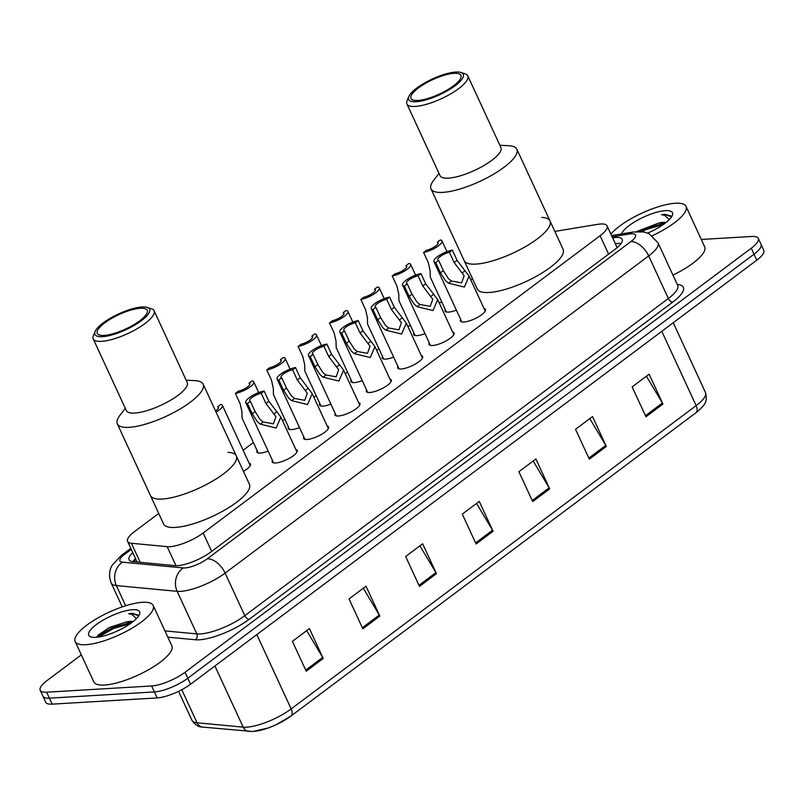<?xml version="1.0" encoding="UTF-8"?>
<svg xmlns="http://www.w3.org/2000/svg" width="804" height="804" viewBox="0 0 804 804"><rect width="100%" height="100%" fill="white"/><g stroke="black" fill="none" stroke-linecap="round" stroke-linejoin="round"><path stroke-width="1.21" d="M268.154 451.104A13.758 3.98 155.2 0 1 260.265 453.074A13.758 3.98 155.2 0 1 256.838 452.059A13.758 3.98 155.2 0 1 257.039 450.441M299.52 427.607A13.758 3.98 155.2 0 1 291.641 429.587A13.758 3.98 155.2 0 1 288.214 428.572A13.758 3.98 155.2 0 1 288.415 426.954M330.896 404.121A13.758 3.98 155.2 0 1 323.007 406.09A13.758 3.98 155.2 0 1 319.58 405.075A13.758 3.98 155.2 0 1 319.781 403.457M362.262 380.624A13.758 3.98 155.2 0 1 354.373 382.593A13.758 3.98 155.2 0 1 350.956 381.578A13.758 3.98 155.2 0 1 351.147 379.97M393.628 357.127A13.758 3.98 155.2 0 1 385.749 359.107A13.758 3.98 155.2 0 1 382.322 358.092A13.758 3.98 155.2 0 1 382.523 356.473M425.004 333.64A13.758 3.98 155.2 0 1 417.115 335.61A13.758 3.98 155.2 0 1 413.688 334.595A13.758 3.98 155.2 0 1 413.889 332.977M456.37 310.143A13.758 3.98 155.2 0 1 448.491 312.123A13.758 3.98 155.2 0 1 445.064 311.108A13.758 3.98 155.2 0 1 445.265 309.49M484.058 308.575A13.758 3.98 155.2 0 1 485.415 309.47A13.758 3.98 155.2 0 1 478.41 316.866A13.758 3.98 155.2 0 1 463.868 322.022A13.758 3.98 155.2 0 1 460.441 321.007A13.758 3.98 155.2 0 1 460.642 319.389M452.682 332.072A13.758 3.98 155.2 0 1 454.049 332.967A13.758 3.98 155.2 0 1 447.044 340.363A13.758 3.98 155.2 0 1 432.502 345.519A13.758 3.98 155.2 0 1 429.075 344.504A13.758 3.98 155.2 0 1 429.276 342.886M358.574 402.543A13.758 3.98 155.2 0 1 359.931 403.437A13.758 3.98 155.2 0 1 352.936 410.834A13.758 3.98 155.2 0 1 338.394 416A13.758 3.98 155.2 0 1 334.966 414.985A13.758 3.98 155.2 0 1 335.167 413.367M295.832 449.536A13.758 3.98 155.2 0 1 297.199 450.431A13.758 3.98 155.2 0 1 290.194 457.818A13.758 3.98 155.2 0 1 275.651 462.983A13.758 3.98 155.2 0 1 272.224 461.968A13.758 3.98 155.2 0 1 272.425 460.35M327.208 426.04A13.758 3.98 155.2 0 1 328.565 426.934A13.758 3.98 155.2 0 1 321.56 434.331A13.758 3.98 155.2 0 1 307.017 439.486A13.758 3.98 155.2 0 1 303.59 438.471A13.758 3.98 155.2 0 1 303.791 436.853M389.94 379.056A13.758 3.98 155.2 0 1 391.307 379.95A13.758 3.98 155.2 0 1 384.302 387.347A13.758 3.98 155.2 0 1 369.76 392.503A13.758 3.98 155.2 0 1 366.333 391.488A13.758 3.98 155.2 0 1 366.534 389.87M421.316 355.559A13.758 3.98 155.2 0 1 422.673 356.453A13.758 3.98 155.2 0 1 415.668 363.85A13.758 3.98 155.2 0 1 401.126 369.006A13.758 3.98 155.2 0 1 397.699 367.991A13.758 3.98 155.2 0 1 397.9 366.383M158.74 513.465L134.58 531.544A25.788 7.457 -24.8 0 0 127.585 541.394A25.788 7.457 -24.8 0 0 131.414 543.273L167.182 546.66A25.788 7.457 -24.8 0 0 169.775 546.69A25.788 7.457 -24.8 0 0 203.171 532.992L600.085 235.743A25.788 7.457 -24.8 0 0 607.09 225.894A25.788 7.457 -24.8 0 0 597.553 224.356L554.83 231.431M472.43 278.536L470.752 279.792M441.617 301.611L439.386 303.289M410.251 325.097L408.01 326.776M378.885 348.594L376.644 350.273M347.509 372.091L345.278 373.759M316.143 395.578L313.902 397.256M284.767 419.075L282.536 420.753M253.401 442.562L243.14 450.25M249.079 463.124A13.758 3.98 155.2 0 1 250.446 464.019A13.758 3.98 155.2 0 1 243.461 471.395M132.781 552.649A25.788 7.457 -24.8 0 0 129.052 559.765A25.788 7.457 -24.8 0 0 132.891 561.654L174.92 565.634A25.788 7.457 -24.8 0 0 177.503 565.654A25.788 7.457 -24.8 0 0 210.899 551.956L615.191 249.19A25.788 7.457 -24.8 0 0 622.195 239.341A25.788 7.457 -24.8 0 0 612.668 237.803L612.598 237.813M701.289 239.461L751.851 236.466A25.788 7.457 155.2 0 1 758.272 238.366A25.788 7.457 155.2 0 1 751.278 248.215L185.031 672.265A25.788 7.457 155.2 0 1 151.634 685.963L46.622 692.194A25.788 7.457 155.2 0 1 40.2 690.284A25.788 7.457 155.2 0 1 47.205 680.445L81.335 654.878M758.272 238.366L763.8 250.325A25.788 7.457 155.2 0 1 756.795 260.164L190.558 684.224A25.788 7.457 155.2 0 1 157.162 697.912L52.149 704.143L49.386 698.163A25.788 7.457 155.2 0 1 42.964 696.264A25.788 7.457 155.2 0 0 49.386 698.163L154.398 691.942L49.386 698.163L46.622 692.194M190.558 684.224L187.794 678.244A25.788 7.457 155.2 0 1 154.398 691.942A25.788 7.457 155.2 0 0 187.794 678.244L754.041 254.185L187.794 678.244L185.031 672.265M761.036 244.346A25.788 7.457 155.2 0 1 754.041 254.185A25.788 7.457 155.2 0 0 761.036 244.346M615.351 243.793L615.432 243.773A25.788 7.457 155.2 0 1 621.17 243.441M132.841 561.644A25.788 7.457 155.2 0 1 135.544 558.619M646.426 376.202L662.406 403.015A6.874 3.909 53.2 0 1 662.948 404.05L649.14 374.172L632.155 386.885L645.964 416.773L662.948 404.05M589.804 418.603L605.774 445.416A6.874 3.909 53.2 0 1 606.327 446.451L592.518 416.572L575.533 429.296L589.332 459.174L606.327 446.451M533.183 461.014L549.152 487.827A6.874 3.909 53.2 0 1 549.695 488.862L535.896 458.983L518.902 471.697L532.71 501.585L549.695 488.862M306.686 630.637L322.655 657.451A6.874 3.909 53.2 0 1 323.198 658.486L309.399 628.597L292.405 641.321L306.213 671.209L323.198 658.486M363.307 588.226L379.277 615.04A6.874 3.909 53.2 0 1 379.83 616.075L366.021 586.196L349.036 598.92L362.835 628.798L379.83 616.075M419.929 545.826L435.909 572.639A6.874 3.909 53.2 0 1 436.451 573.674L422.643 543.795L405.658 556.509L419.467 586.397L436.451 573.674M476.551 503.415L492.53 530.228A6.874 3.909 53.2 0 1 493.073 531.263L479.264 501.384L462.28 514.108L476.089 543.986L493.073 531.263M290.546 716.324A28.19 8.151 155.2 0 1 254.034 731.298M52.149 704.143A25.788 7.457 155.2 0 1 45.727 702.234L40.2 690.284M142.489 602.307A42.984 12.422 155.2 0 1 153.202 605.482A42.984 12.422 155.2 0 1 131.313 628.587A42.984 12.422 155.2 0 1 85.867 644.707A42.984 12.422 155.2 0 1 75.164 641.532A42.984 12.422 155.2 0 1 97.043 618.427A42.984 12.422 155.2 0 1 142.489 602.307M153.202 605.482L171.835 645.813A42.984 12.422 155.2 0 1 149.956 668.928A42.984 12.422 155.2 0 1 104.51 685.048A42.984 12.422 155.2 0 1 93.807 681.872L75.164 641.532M132.499 622.075L129.957 621.834M130.65 621.854L125.937 622.095A19.437 5.618 155.2 0 1 130.429 621.391A19.437 5.618 155.2 0 1 133.203 621.532M125.937 622.095L109.575 627.411L98.048 635.19L96.862 637.24M95.716 637.331A28.029 8.1 155.2 0 1 90.952 636.939A28.029 8.1 155.2 0 1 99.606 622.286A28.029 8.1 155.2 0 1 132.64 609.683A28.029 8.1 155.2 0 1 139.464 614.517A28.029 8.1 155.2 0 1 121.695 628.839A28.029 8.1 155.2 0 1 95.716 637.331M138.378 616.397L138.167 615.02L131.957 613.341L128.7 613.733L131.766 614.326L136.459 618.638M132.348 622.045L112.872 627.401L97.113 636.577M130.529 623.522L113.414 628.587L98.51 637.029M138.348 615.683L132.077 613.603L128.7 613.733M228.034 452.35A47.275 13.668 155.2 0 1 236.296 455.878A47.275 13.668 155.2 0 1 212.226 481.305A47.275 13.668 155.2 0 1 162.227 499.033A47.275 13.668 155.2 0 1 150.459 495.545A47.275 13.668 -24.8 0 0 179.141 495.726A47.275 13.668 -24.8 0 0 223.452 473.928A47.275 13.668 -24.8 0 0 236.296 455.878L249.411 484.269A47.275 13.668 155.2 0 1 225.341 509.686A47.275 13.668 155.2 0 1 175.352 527.424A47.275 13.668 155.2 0 1 163.574 523.927L117.324 423.829A47.275 13.668 155.2 0 1 119.886 415.366L125.303 408.321M186.176 380.202L195.05 380.644A47.275 13.668 155.2 0 1 203.151 384.171A47.275 13.668 155.2 0 1 190.317 402.211A47.275 13.668 155.2 0 1 146.006 424.009A47.275 13.668 155.2 0 1 117.324 423.829M147.202 307.409L151.433 308.746A33.527 9.688 155.2 0 1 154.087 310.746L187.221 382.463A33.527 9.688 155.2 0 1 178.116 395.266A33.527 9.688 155.2 0 1 146.69 410.723A33.527 9.688 155.2 0 1 126.349 410.593L93.214 338.876A33.527 9.688 155.2 0 1 93.405 335.559L95.133 331.469A30.09 8.693 155.2 0 1 103.123 322.957A30.09 8.693 155.2 0 1 147.202 307.409A30.09 8.693 155.2 0 1 141.414 320.685A30.09 8.693 155.2 0 1 109.344 335.59A30.09 8.693 155.2 0 1 95.133 331.469M154.087 310.746A33.527 9.688 155.2 0 1 144.981 323.55A33.527 9.688 155.2 0 1 113.555 339.007A33.527 9.688 155.2 0 1 93.214 338.876M139.765 320.786A27.507 7.95 155.2 0 1 113.987 333.469A27.507 7.95 155.2 0 1 97.294 333.358A27.507 7.95 155.2 0 1 104.761 322.866A27.507 7.95 155.2 0 1 130.549 310.183A27.507 7.95 155.2 0 1 147.243 310.284A27.507 7.95 155.2 0 1 139.765 320.786M610.889 234.115A42.984 12.422 155.2 0 1 675.33 203.261A42.984 12.422 155.2 0 1 686.033 206.437A42.984 12.422 155.2 0 1 652.315 235.703M686.033 206.437L704.676 246.778A42.984 12.422 155.2 0 1 672.948 275.099M665.34 223.04L662.787 222.798M663.481 222.819L658.767 223.06A19.437 5.618 155.2 0 1 663.27 222.356A19.437 5.618 155.2 0 1 666.044 222.487M658.767 223.06L636.517 231.602M621.552 233.944A28.029 8.1 155.2 0 1 638.919 219.442A28.029 8.1 155.2 0 1 665.481 210.638A28.029 8.1 155.2 0 1 672.295 215.482A28.029 8.1 155.2 0 1 647.612 233.07M671.209 217.361L670.998 215.985L664.787 214.306L661.541 214.688L664.606 215.291L669.29 219.603M665.179 223.009L645.702 228.366L639.1 231.512M663.36 224.487L646.255 229.552L641.692 231.652M671.179 216.648L664.908 214.567L661.541 214.688M541.735 217.422A47.275 13.668 155.2 0 1 549.996 220.949A47.275 13.668 155.2 0 1 525.927 246.376A47.275 13.668 155.2 0 1 475.928 264.104A47.275 13.668 155.2 0 1 464.159 260.617A47.275 13.668 -24.8 0 0 492.842 260.797A47.275 13.668 -24.8 0 0 537.152 238.999A47.275 13.668 -24.8 0 0 549.996 220.949L563.112 249.34A47.275 13.668 155.2 0 1 539.042 274.767A47.275 13.668 155.2 0 1 489.043 292.495A47.275 13.668 155.2 0 1 477.274 289.008L431.014 188.9A47.275 13.668 155.2 0 1 433.587 180.438L439.004 173.393M499.867 145.273L508.741 145.715A47.275 13.668 155.2 0 1 516.851 149.242A47.275 13.668 155.2 0 1 504.018 167.282A47.275 13.668 155.2 0 1 459.697 189.081A47.275 13.668 155.2 0 1 431.014 188.9M460.903 72.481L465.134 73.827A33.527 9.688 155.2 0 1 467.777 75.827L500.922 147.534A33.527 9.688 155.2 0 1 491.817 160.338A33.527 9.688 155.2 0 1 460.39 175.795A33.527 9.688 155.2 0 1 440.049 175.664L406.914 103.947A33.527 9.688 155.2 0 1 407.105 100.631L408.824 96.54A30.09 8.693 155.2 0 1 416.824 88.028A30.09 8.693 155.2 0 1 460.903 72.481A30.09 8.693 155.2 0 1 455.114 85.757A30.09 8.693 155.2 0 1 423.035 100.661A30.09 8.693 155.2 0 1 408.824 96.54M467.777 75.827A33.527 9.688 155.2 0 1 458.682 88.621A33.527 9.688 155.2 0 1 427.256 104.078A33.527 9.688 155.2 0 1 406.914 103.947M453.466 85.857A27.507 7.95 155.2 0 1 427.688 98.54A27.507 7.95 155.2 0 1 410.995 98.44A27.507 7.95 155.2 0 1 418.462 87.937A27.507 7.95 155.2 0 1 444.25 75.254A27.507 7.95 155.2 0 1 460.933 75.355A27.507 7.95 155.2 0 1 453.466 85.857M250.396 401.327L255.129 411.568L260.144 419.537L263.189 421.959L273.4 423.798L275.923 416.683L265.933 403.477L261.199 393.236A8.593 2.482 -24.8 0 0 252.979 396.804A8.593 2.482 -24.8 0 0 249.642 400.784A8.593 2.482 -24.8 0 0 250.396 401.327L247.481 403.507L252.215 413.758L257.32 421.658L260.285 424.14L276.144 428.019L280.847 417.095L296.998 452.039M247.481 403.507A12.894 3.729 -24.8 0 1 245.733 402.593A12.894 3.729 -24.8 0 1 251.26 396.292A12.894 3.729 -24.8 0 1 264.124 391.046L268.858 401.296L280.847 417.095M264.124 391.046L261.199 393.236M281.772 377.83L286.505 388.081L291.52 396.04L294.565 398.472L304.766 400.312L307.289 393.196L297.309 379.99L292.576 369.739A8.593 2.482 -24.8 0 0 284.345 373.307A8.593 2.482 -24.8 0 0 281.008 377.297A8.593 2.482 -24.8 0 0 281.772 377.83L278.847 380.021L283.581 390.262L288.686 398.161L291.651 400.653L307.51 404.533L312.213 393.608L328.364 428.552M278.847 380.021A12.894 3.729 -24.8 0 1 277.109 379.096A12.894 3.729 -24.8 0 1 282.626 372.795A12.894 3.729 -24.8 0 1 295.49 367.549L300.224 377.8L312.213 393.608M295.49 367.549L292.576 369.739M313.138 354.343L317.871 364.584L322.886 372.553L325.932 374.976L336.132 376.815L338.665 369.699L328.675 356.494L323.942 346.243A8.593 2.482 -24.8 0 0 315.721 349.82A8.593 2.482 -24.8 0 0 312.374 353.8A8.593 2.482 -24.8 0 0 313.138 354.343L310.213 356.524L314.947 366.775L320.062 374.674L323.017 377.156L338.876 381.036L343.589 370.111L359.73 405.055M310.213 356.524A12.894 3.729 -24.8 0 1 308.475 355.599A12.894 3.729 -24.8 0 1 313.992 349.298A12.894 3.729 -24.8 0 1 326.866 344.062L331.6 354.303L343.589 370.111M326.866 344.062L323.942 346.243M344.504 330.846L349.237 341.087L354.262 349.057L357.308 351.489L367.508 353.328L370.031 346.202L360.041 332.997L355.308 322.756A8.593 2.482 -24.8 0 0 347.087 326.323A8.593 2.482 -24.8 0 0 343.75 330.303A8.593 2.482 -24.8 0 0 344.504 330.846L341.589 333.037L346.323 343.278L351.428 351.177L354.393 353.67L370.252 357.549L374.955 346.614L391.106 381.568M341.589 333.037A12.894 3.729 -24.8 0 1 339.841 332.112A12.894 3.729 -24.8 0 1 345.368 325.811A12.894 3.729 -24.8 0 1 358.232 320.565L362.966 330.816L374.955 346.614M358.232 320.565L355.308 322.756M375.88 307.349L380.614 317.6L385.629 325.57L388.674 327.992L398.874 329.831L401.397 322.716L391.417 309.51L386.684 299.259A8.593 2.482 -24.8 0 0 378.453 302.837A8.593 2.482 -24.8 0 0 375.116 306.816A8.593 2.482 -24.8 0 0 375.88 307.349L372.955 309.54L377.689 319.781L382.794 327.69L385.759 330.173L401.618 334.052L406.332 323.128L422.472 358.071M372.955 309.54A12.894 3.729 -24.8 0 1 371.217 308.615A12.894 3.729 -24.8 0 1 376.734 302.314A12.894 3.729 -24.8 0 1 389.598 297.078L394.332 307.319L406.332 323.128M389.598 297.078L386.684 299.259M407.246 283.862L411.98 294.103L416.995 302.073L420.04 304.495L430.251 306.344L432.773 299.219L422.783 286.013L418.05 275.772A8.593 2.482 -24.8 0 0 409.829 279.34A8.593 2.482 -24.8 0 0 406.482 283.32A8.593 2.482 -24.8 0 0 407.246 283.862L404.332 286.043L409.065 296.294L414.171 304.193L417.135 306.676L432.994 310.555L437.698 299.631L453.848 334.585M404.332 286.043A12.894 3.729 -24.8 0 1 402.583 285.129A12.894 3.729 -24.8 0 1 408.11 278.827A12.894 3.729 -24.8 0 1 420.974 273.581L425.708 283.832L437.698 299.631M420.974 273.581L418.05 275.772M438.612 260.365L443.356 270.616L448.371 278.586L451.416 281.008L461.617 282.847L464.139 275.732L454.159 262.526L449.416 252.275A8.593 2.482 -24.8 0 0 441.195 255.843A8.593 2.482 -24.8 0 0 437.858 259.833A8.593 2.482 -24.8 0 0 438.612 260.365L435.698 262.556L440.431 272.797L445.537 280.707L448.501 283.189L464.36 287.068L469.064 276.144L485.214 311.088M435.698 262.556A12.894 3.729 -24.8 0 1 433.959 261.632A12.894 3.729 -24.8 0 1 439.476 255.33A12.894 3.729 -24.8 0 1 452.34 250.094L457.074 260.335L469.064 276.144M452.34 250.094L449.416 252.275M216.085 412.14A12.894 3.729 -24.8 0 0 222.396 405.357A12.894 3.729 -24.8 0 0 220.648 404.442L217.733 406.623L218.407 408.09M215.512 410.904A8.593 2.482 -24.8 0 0 218.497 407.166A8.593 2.482 -24.8 0 0 217.733 406.623M235.381 393.407L238.296 391.226A8.593 2.482 -24.8 0 0 246.526 387.659A8.593 2.482 -24.8 0 0 249.863 383.669A8.593 2.482 -24.8 0 0 249.099 383.136L252.024 380.945A12.894 3.729 -24.8 0 1 253.762 381.87A12.894 3.729 -24.8 0 1 248.245 388.171A12.894 3.729 -24.8 0 1 235.381 393.407L240.115 403.658L241.934 411.759L242.054 418.01L258.205 452.953M249.099 383.136L249.783 384.593M266.747 369.92L269.672 367.729A8.593 2.482 -24.8 0 0 277.893 364.162A8.593 2.482 -24.8 0 0 281.229 360.182A8.593 2.482 -24.8 0 0 280.475 359.639L283.39 357.458A12.894 3.729 -24.8 0 1 285.139 358.373A12.894 3.729 -24.8 0 1 279.611 364.674A12.894 3.729 -24.8 0 1 266.747 369.92L271.481 380.161L273.31 388.262L273.43 394.513L289.571 429.467M280.475 359.639L281.149 361.107M298.113 346.423L301.038 344.243A8.593 2.482 -24.8 0 0 309.259 340.665A8.593 2.482 -24.8 0 0 312.605 336.685A8.593 2.482 -24.8 0 0 311.841 336.152L314.766 333.962A12.894 3.729 -24.8 0 1 316.505 334.886A12.894 3.729 -24.8 0 1 310.977 341.187A12.894 3.729 -24.8 0 1 298.113 346.423L302.847 356.674L304.676 364.765L304.796 371.026L320.947 405.97M311.841 336.152L312.515 337.61M329.489 322.937L332.404 320.746A8.593 2.482 -24.8 0 0 340.635 317.178A8.593 2.482 -24.8 0 0 343.971 313.188A8.593 2.482 -24.8 0 0 343.207 312.656L346.132 310.465A12.894 3.729 -24.8 0 1 347.871 311.389A12.894 3.729 -24.8 0 1 342.353 317.691A12.894 3.729 -24.8 0 1 329.489 322.937L334.223 333.178L336.042 341.278L336.162 347.529L352.313 382.473M343.207 312.656L343.891 314.123M360.855 299.44L363.78 297.249A8.593 2.482 -24.8 0 0 372.001 293.681A8.593 2.482 -24.8 0 0 375.337 289.701A8.593 2.482 -24.8 0 0 374.584 289.159L377.498 286.978A12.894 3.729 -24.8 0 1 379.247 287.892A12.894 3.729 -24.8 0 1 373.719 294.204A12.894 3.729 -24.8 0 1 360.855 299.44L365.589 309.691L367.418 317.781L367.539 324.042L383.679 358.986M374.584 289.159L375.257 290.626M392.231 275.943L395.146 273.762A8.593 2.482 -24.8 0 0 403.367 270.194A8.593 2.482 -24.8 0 0 406.713 266.204A8.593 2.482 -24.8 0 0 405.95 265.672L408.874 263.481A12.894 3.729 -24.8 0 1 410.613 264.405A12.894 3.729 -24.8 0 1 405.095 270.707A12.894 3.729 -24.8 0 1 392.231 275.943L396.965 286.194L398.784 294.294L398.905 300.545L415.055 335.489M405.95 265.672L406.623 267.139M423.597 252.456L426.522 250.265A8.593 2.482 -24.8 0 0 434.743 246.697A8.593 2.482 -24.8 0 0 438.079 242.718A8.593 2.482 -24.8 0 0 437.316 242.175L440.24 239.994A12.894 3.729 -24.8 0 1 441.979 240.909A12.894 3.729 -24.8 0 1 436.461 247.21A12.894 3.729 -24.8 0 1 423.597 252.456L428.331 262.697L430.16 270.797L430.271 277.058L446.421 312.002M437.316 242.175L437.999 243.642M175.975 565.684L167.182 546.66M211.663 551.383L203.171 532.992M140.228 562.348L131.414 543.273M608.588 254.134L600.085 235.743M131.263 549.363L124.61 554.348A17.196 4.965 -24.8 0 0 122.489 562.167L183.302 567.925A17.196 4.965 -24.8 0 0 185.031 567.946A17.196 4.965 -24.8 0 0 207.291 558.81L630.838 241.622A17.196 4.965 -24.8 0 0 631.23 233.783A17.196 4.965 -24.8 0 0 629.15 234.024L612.145 236.848M629.15 234.024A17.196 11.346 80.6 0 1 633.25 232.004L643.753 231.954L649.109 233.733L658.014 242.788A34.381 9.939 155.2 0 1 648.687 255.913L225.13 573.101A34.381 9.939 155.2 0 1 180.609 591.362A34.381 9.939 155.2 0 1 177.151 591.332L196.829 633.914A34.381 9.939 -24.8 0 0 200.276 633.944A34.381 9.939 -24.8 0 0 244.808 615.683L668.355 298.495A34.381 9.939 -24.8 0 0 677.692 285.37L677.782 285.571M677.269 284.455A38.682 11.176 155.2 0 1 672.817 302.063L249.27 619.261A4.301 2.442 53.2 0 1 244.808 615.683L225.13 573.101A17.196 9.769 -126.8 0 0 207.291 558.81M249.27 619.261A38.682 11.176 155.2 0 1 199.171 639.803A38.682 11.176 155.2 0 1 195.292 639.763L167.845 637.17M151.634 685.963L157.162 697.912M751.278 248.215L756.795 260.164M183.302 567.925A17.196 14.743 95.4 0 0 177.151 591.332L116.349 585.573L125.665 605.754M122.489 562.167A17.196 14.743 95.4 0 0 116.349 585.573A34.381 9.939 155.2 0 1 111.233 583.071L122.238 606.879M164.941 630.899L196.829 633.914A4.301 3.688 -84.6 0 1 195.292 639.763M630.838 241.622A17.196 9.769 -126.8 0 1 648.687 255.913L668.355 298.495A4.301 2.442 53.2 0 0 672.817 302.063M124.61 554.348A17.196 9.769 -126.8 0 0 121.203 555.534L112.178 565.272C111.032 567.071 107.555 573.634 111.233 583.071M615.432 243.773L612.668 237.803M181.774 689.721L197.05 722.776L243.19 727.148A34.381 9.939 -24.8 0 0 246.647 727.178A34.381 9.939 -24.8 0 0 291.169 708.917A8.593 4.884 53.2 0 1 290.857 716.123L276.013 724.786L268.496 727.881L252.818 731.519L202.759 727.097C198.618 727.117 195.01 724.836 191.935 720.263A34.381 9.939 -24.8 0 0 197.05 722.776A8.593 7.367 95.4 0 0 202.759 727.097M248.908 731.469A8.593 7.367 95.4 0 1 243.19 727.148L214.919 665.973M256.828 634.587L291.169 708.917L696.143 405.628A34.381 9.939 -24.8 0 0 705.48 392.503C707.369 401.156 706.334 404.241 695.832 412.834A8.593 4.884 -126.8 0 0 696.143 405.628L661.803 331.308M695.52 413.035A8.593 4.884 -126.8 0 0 695.832 412.834L290.857 716.123M492.53 530.228L475.596 542.921M435.909 572.639L418.964 585.322M379.277 615.04L362.343 627.723M322.655 657.451L305.721 670.134M549.152 487.827L532.218 500.51M605.774 445.416L588.84 458.109M662.406 403.015L645.461 415.698M276.958 411.658L274.043 413.839M263.189 421.959L260.285 424.14M255.129 411.568L252.215 413.758M268.858 401.296L265.933 403.477M308.324 388.161L305.419 390.342M294.565 398.472L291.651 400.653M286.505 388.081L283.581 390.262M300.224 377.8L297.309 379.99M339.7 364.664L336.786 366.845M325.932 374.976L323.017 377.156M317.871 364.584L314.947 366.775M331.6 354.303L328.675 356.494M371.066 341.177L368.152 343.358M357.308 351.489L354.393 353.67M349.237 341.087L346.323 343.278M362.966 330.816L360.041 332.997M402.432 317.68L399.528 319.861M388.674 327.992L385.759 330.173M380.614 317.6L377.689 319.781M394.332 307.319L391.417 309.51M433.808 294.194L430.894 296.374M420.04 304.495L417.135 306.676M411.98 294.103L409.065 296.294M425.708 283.832L422.783 286.013M465.174 270.697L462.27 272.878M451.416 281.008L448.501 283.189M443.356 270.616L440.431 272.797M457.074 260.335L454.159 262.526M135.956 559.514L133.615 561.715M617.713 247.15L616.969 247.27M137.122 562.046L127.585 541.394M617.14 247.652L607.09 225.894M658.014 242.788L677.692 285.37M130.791 548.348L121.203 555.534M633.25 232.004L611.573 235.602M705.48 392.503L673.249 322.736M191.935 720.263L178.578 691.35M236.296 455.878L203.151 384.171M549.996 220.949L516.851 149.242M245.733 402.593L273.581 462.863M277.109 379.096L304.957 439.366M308.475 355.599L336.323 415.879M339.841 332.112L367.689 392.382M371.217 308.615L399.065 368.885M402.583 285.129L430.431 345.398M433.959 261.632L461.808 321.901M222.396 405.357L250.245 465.637M253.762 381.87L258.727 392.603M285.139 358.373L290.093 369.106M316.505 334.886L321.459 345.619M347.871 311.389L352.835 322.123M379.247 287.892L384.201 298.636M410.613 264.405L415.578 275.139M441.979 240.909L446.944 251.642"/></g></svg>
